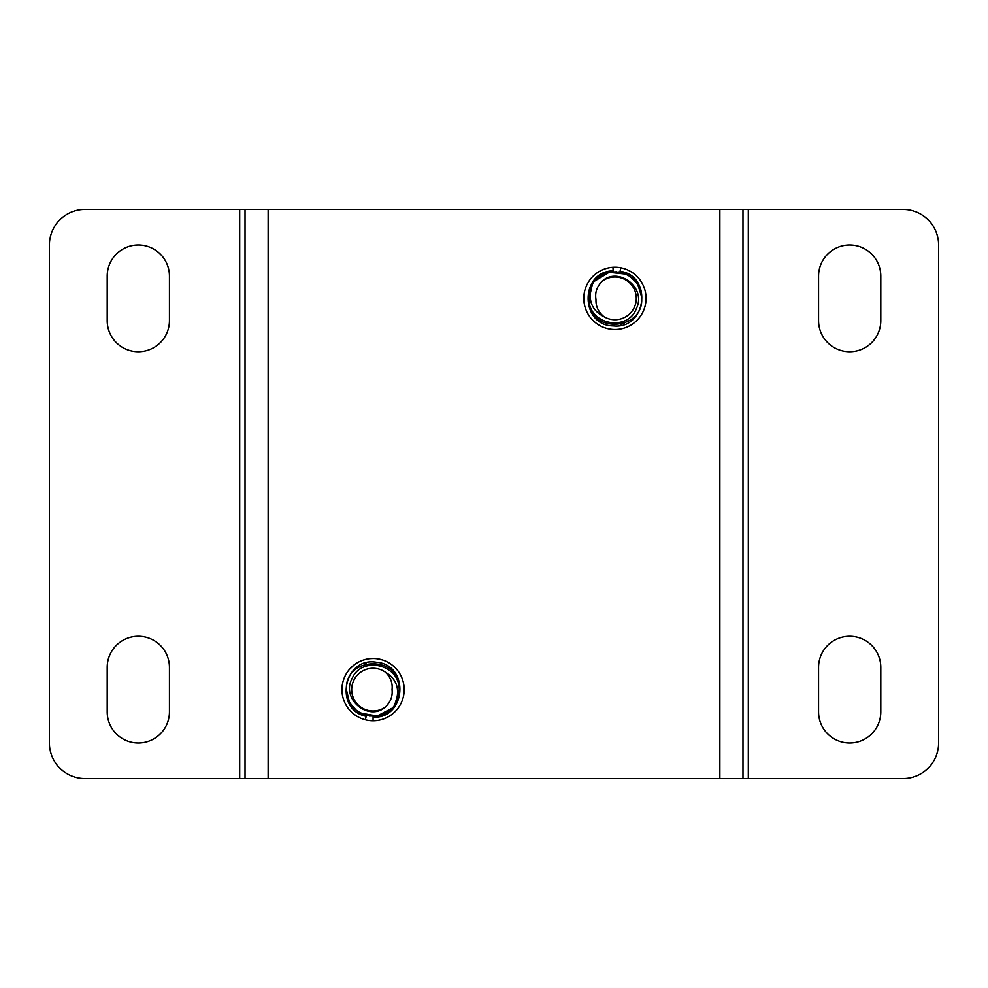 <?xml version="1.0" encoding="UTF-8"?>
<svg xmlns="http://www.w3.org/2000/svg" width="988" height="988" viewBox="0 0 988 988"><rect width="100%" height="100%" fill="white"/><g stroke="black" fill="none" stroke-linecap="round" stroke-linejoin="round"><path stroke-width="1.48" d="M107.198 320.606A31.122 31.122 0 0 0 138.32 351.728A31.122 31.122 0 0 0 169.442 320.606L169.442 276.146A31.122 31.122 0 0 0 138.32 245.024A31.122 31.122 0 0 0 107.198 276.146L107.198 320.606M239.689 209.456L84.968 209.456A35.568 35.568 0 0 0 49.4 245.024L49.4 742.976A35.568 35.568 0 0 0 84.968 778.544L245.024 778.544L245.024 209.456L245.024 778.544L742.976 778.544L742.976 209.456L239.689 209.456L239.689 778.544M107.198 711.854A31.122 31.122 0 0 0 138.32 742.976A31.122 31.122 0 0 0 169.442 711.854L169.442 667.394A31.122 31.122 0 0 0 138.32 636.272A31.122 31.122 0 0 0 107.198 667.394L107.198 711.854M614.931 329.498A31.122 31.122 0 0 1 583.809 298.376A31.122 31.122 0 0 1 614.931 267.254A31.122 31.122 0 0 1 646.053 298.376A31.122 31.122 0 0 1 614.931 329.498M373.069 720.746A31.122 31.122 0 0 1 341.947 689.624A31.122 31.122 0 0 1 373.069 658.502A31.122 31.122 0 0 1 404.191 689.624A31.122 31.122 0 0 1 373.069 720.746L373.069 717.189C406.451 718.955 409.859 664.714 376.527 662.281C343.626 656.341 333.45 709.73 366.215 716.325L365.325 719.77L362.151 718.77M748.311 209.456L742.976 209.456L742.976 778.544L748.311 778.544L748.311 209.456L903.032 209.456A35.568 35.568 0 0 1 938.6 245.024L938.6 742.976A35.568 35.568 0 0 1 903.032 778.544L748.311 778.544M880.802 276.146A31.122 31.122 0 0 0 849.68 245.024A31.122 31.122 0 0 0 818.558 276.146L818.558 320.606A31.122 31.122 0 0 0 849.68 351.728A31.122 31.122 0 0 0 880.802 320.606L880.802 276.146M818.558 711.854L818.558 667.394A31.122 31.122 0 0 1 849.68 636.272A31.122 31.122 0 0 1 880.802 667.394L880.802 711.854A31.122 31.122 0 0 1 849.68 742.976A31.122 31.122 0 0 1 818.558 711.854M598.283 324.669L600.84 326.126M603.495 327.324L606.262 328.263M609.102 328.942L612.004 329.362M628.121 326.559L631.122 324.953M633.925 323.027L635.864 321.396M636.507 320.804L638.828 318.321M640.854 315.592L642.583 312.653M643.978 309.553L645.028 306.305M645.707 302.983L646.029 299.586M645.979 296.19L645.547 292.806M644.756 289.496L643.608 286.298M642.126 283.235L640.31 280.357M638.186 277.69L635.79 275.282M633.147 273.133L630.282 271.305M627.232 269.786L624.033 268.613M612.943 267.316L613.165 270.873C579.746 271.243 579.808 325.595 613.239 325.892C646.436 329.708 653.192 275.776 620.069 271.292L620.723 267.797M373.069 658.502L369.747 658.675M366.462 659.206L363.238 660.095M361.46 660.75L360.138 661.318M354.42 664.702L349.542 669.246M345.763 674.705L344.726 676.768M344.318 677.706L343.207 680.856M342.441 684.091L342.021 687.389M341.971 690.723L342.268 694.045M342.91 697.306L343.898 700.48M345.232 703.53L346.874 706.432M348.826 709.137L351.049 711.607M353.519 713.83L356.211 715.794M357.199 716.399L359.113 717.436M391.359 664.442L388.617 662.664M388.42 662.553L385.728 661.194M382.702 660.033L379.553 659.181M379.491 659.169L376.317 658.675M396.25 702.814A26.676 26.676 0 0 0 396.25 676.434M366.289 663.825L365.943 663.911A26.676 26.676 0 0 0 365.362 664.084M349.258 701.653L346.393 689.624C344.738 655.205 401.4 655.205 399.745 689.624C401.4 655.205 344.738 655.205 346.393 689.624A26.676 26.676 0 0 0 348.542 700.109M379.454 715.522L378.737 715.695M399.745 689.624L394.644 705.309L393.125 707.21L394.644 705.309L399.745 689.624L394.644 705.309C400.597 690.451 397.46 679.386 385.221 672.075A21.341 21.341 0 0 0 357.1 703.789A21.341 21.341 0 0 0 385.221 707.173C368.376 721.783 340.292 698.689 352.407 677.904C361.991 656.007 399.609 664.06 399.177 689.624L399.745 689.624C401.4 655.205 344.738 655.205 346.393 689.624C344.738 655.205 401.4 655.205 399.745 689.624C401.4 655.205 344.738 655.205 346.393 689.624C344.973 714.485 381.183 726.254 394.644 705.309L399.177 689.624M392.36 708.05L377.231 715.979L360.41 713.101L377.231 715.979L392.36 708.05M354.136 708.421L349.826 702.715L354.136 708.421M348.875 700.85L346.418 690.698L348.875 700.85M350.37 703.641L356.791 710.755M358.348 711.866L367.536 715.72M369.561 716.065L379.491 715.522M380.973 715.102L382.578 714.546M383.887 714.003L390.235 710.039M391.285 709.112L392.483 707.914M393.372 706.926L394.644 705.309M385.221 707.173C390.519 702.172 392.792 696.33 392.038 689.624C392.792 682.918 390.519 677.076 385.221 672.075M590.947 286.693A26.676 26.676 0 0 0 592.639 313.023M620.625 324.435L620.76 324.41A26.676 26.676 0 0 0 621.341 324.274M623.354 323.681L623.687 323.57A26.676 26.676 0 0 0 624.268 323.372M637.927 284.84L641.558 296.672C645.399 330.906 588.86 334.537 588.305 300.08L592.392 284.112L588.305 300.08C588.86 334.537 645.399 330.906 641.558 296.672C645.399 330.906 588.86 334.537 588.305 300.08C588.86 334.537 645.399 330.906 641.558 296.672A26.676 26.676 0 0 0 638.742 286.347M616.734 271.762L607.608 272.725M593.553 282.407L592.392 284.112C587.403 299.302 591.244 310.158 603.927 316.666A21.341 21.341 0 0 0 629.961 283.223A21.341 21.341 0 0 0 601.68 281.642C617.549 265.982 647.066 287.236 636.309 308.75C628.146 331.215 590.083 325.595 588.873 300.043L592.392 284.112L588.873 300.043M594.504 281.222L609.102 272.342L626.096 274.145L609.102 272.342L594.504 281.222M632.616 278.406L637.285 283.815L632.616 278.406M638.359 285.618L641.459 295.597L638.359 285.618M636.68 282.926L629.825 276.245M628.195 275.232L618.772 271.984M605.409 273.454L603.841 274.121M602.569 274.738L596.493 279.098M595.505 280.098L594.381 281.37M641.558 296.672C645.399 330.906 588.86 334.537 588.305 300.08C588.86 334.537 645.399 330.906 641.558 296.672C641.373 271.762 604.495 262.339 592.392 284.112M601.68 281.642C596.715 286.965 594.825 292.954 595.999 299.586C595.678 306.329 598.32 312.01 603.927 316.666M268.143 778.544L268.143 209.456M719.857 209.456L719.857 778.544"/></g></svg>
